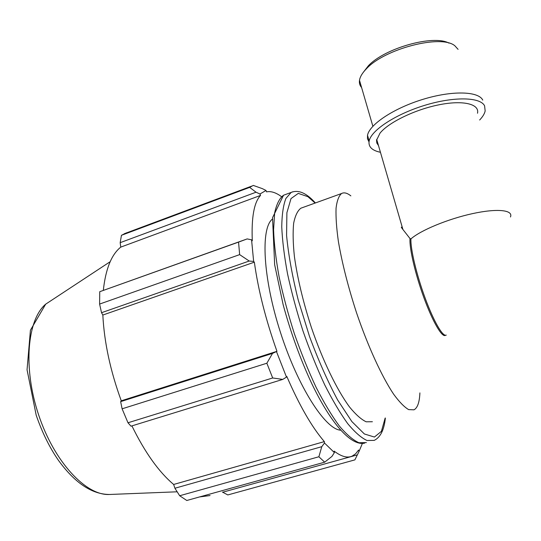 <?xml version="1.0" encoding="UTF-8"?>
<svg xmlns="http://www.w3.org/2000/svg" width="541" height="541" viewBox="0 0 541 541"><rect width="100%" height="100%" fill="white"/><g stroke="black" fill="none" stroke-linecap="round" stroke-linejoin="round"><path stroke-width="0.81" d="M445.683 335.264L445.324 335.379C441.956 337.57 432.617 321.564 423.934 297.8C415.238 274.084 409.185 247.906 410.017 238.561L410.93 238.919C410.403 248.867 416.597 274.984 425.219 298.294C433.828 321.665 442.957 337.239 446.264 335.089M402.457 227.917L402.261 227.754C400.827 226.584 401.043 227.166 402.917 229.492L410.017 238.561M378.49 145.576L376.827 143.047L376.516 140.315L380.012 133.147C388.553 122.462 414.731 109.647 438.913 104.819C463.143 99.902 479.718 104.007 477.507 113.252M419.897 392.894C419.498 402.247 417.537 407.887 414.014 409.814L408.665 409.618C404.316 407.096 399.299 401.949 393.611 394.173C381.818 376.543 367.981 346.443 356.546 312.806C348.12 286.892 342.061 263.075 338.368 241.36C336.509 228.126 335.745 217.076 336.056 208.211C336.975 200.772 338.808 195.876 341.56 193.516C344.083 192.177 347.187 192.961 350.866 195.876M281.415 196.586C275.896 192.542 270.926 190.966 266.517 191.866L266.01 190.452L262.311 188.626L253.276 185.414L249.638 187.389L256.042 192.211L259.957 194.009L266.01 190.452M259.957 194.009L260.546 195.416C254.094 202.219 251.342 217.34 252.295 240.779L251.572 239.805L247.163 238.912L238.561 242.104L239.643 254.622L249.212 261.033L253.641 261.438L251.572 239.805M253.641 261.438L254.351 262.169C258.24 290.104 265.773 319.826 276.965 351.325L272.529 353.395L266.855 363.227L272.678 377.97L282.754 379.41L286.487 377.111L276.519 351.691M286.487 377.111L286.811 376.441C299.389 405.493 311.907 427.221 324.35 441.612L324.485 443.018L321.773 446.683L318.879 456.76L324.688 462.17L331.944 456.408L334.385 452.607L324.485 443.018M334.385 452.607L334.142 451.12C341.29 456.584 347.281 458.254 352.117 456.144L355.633 453.791L358.575 450.051L359.062 451.41L354.882 459.877L227.815 494.941L222.479 492.094M362.375 443.451L359.062 451.41M340.647 430.183C325.432 429.486 298.017 387.072 280.488 332.505C262.852 277.973 260.498 228.363 272.366 219.119M324.688 462.17L186.787 500.486L179.68 495.745L318.879 456.76M272.678 377.97L127.987 422.771L130.976 426.173L282.754 379.41M254.351 262.169L102.831 315.045L101.532 312.705L249.212 261.033M239.643 254.622L99.605 304.069L101.532 312.705M260.546 195.416L120.765 247.115L120.176 242.672L256.042 192.211M249.638 187.389L121.448 235.301L120.176 242.672M210.05 495.542L199.528 496.942M321.773 446.683L174.912 488.246L179.68 495.745M174.912 488.246L173.647 484.466C158.817 471.955 144.9 452.425 131.909 425.889M127.987 422.771L122.11 408.813L266.855 363.227M272.529 353.395L120.643 401.632L122.11 408.813M120.643 401.632L121.272 400.8C110.384 370.977 104.237 342.392 102.831 315.045M99.605 304.069L99.74 291.7L238.561 242.104M247.163 238.912L99.74 291.7M103.324 290.314C105.664 268.931 111.48 254.527 120.765 247.115M121.448 235.301L126.574 232.799M276.965 351.325L121.272 400.8M324.35 441.612L173.647 484.466M357.31 454.893L222.594 492.249M372.391 421.737L366.183 421.804C361.273 419.498 355.748 414.582 349.594 407.069C336.935 389.98 322.646 360.502 311.339 327.359C303.082 301.797 297.435 278.209 294.412 256.583C293.019 243.376 292.769 232.299 293.641 223.352C295.129 215.805 297.536 210.76 300.864 208.204L302.71 207.541M361.591 87.52C359.785 85.505 359.089 83.098 359.495 80.298C360.056 76.714 362.416 72.825 366.568 68.626C384.766 48.731 441.388 34.09 454.866 45.789L458.085 49.359M448.929 43.111C433.415 34.387 384.529 48.223 368.347 65.813L363.254 72.393M380.445 152.291C371.924 150.493 368.157 146.719 369.158 140.958C371.2 130.354 395.37 114.3 424.529 105.394C453.676 96.399 480.367 96.974 484.587 105.84L485.162 110.959C484.533 113.772 482.694 116.788 479.651 120.007M369.003 141.877L367.488 138.827L367.508 135.257C369.503 124.511 393.591 108.328 422.704 99.416C451.803 90.415 478.494 91.098 482.755 100.105M510.461 216.982C513.524 209.996 497.274 208.19 472.509 213.627C447.806 218.997 420.404 230.412 410.93 238.919M366.385 442.585L358.967 442.741C353.138 440.158 346.585 434.572 339.308 425.97C331.748 415.671 324.025 402.808 316.133 387.383C308.336 370.754 301.08 352.854 294.365 333.682C288.157 314.267 283.065 295.318 279.102 276.843C275.903 259.153 274.064 243.443 273.577 229.729L274.666 212.85C276.573 204.113 279.528 198.243 283.531 195.233L285.756 194.422M292.749 191.785L291.166 192.434L285.912 198.432C283.315 205.107 281.929 214.567 281.753 226.807C282.341 240.522 284.282 256.238 287.562 273.956C291.592 292.458 296.725 311.447 302.96 330.916C309.689 350.149 316.931 368.103 324.688 384.793C332.532 400.279 340.188 413.209 347.66 423.569C354.828 432.225 361.273 437.865 366.987 440.489L374.223 440.388C380.431 437.338 384.144 429.879 385.368 418.017M385.151 418.078L381.405 431.36L374.413 437.047L364.377 433.97L351.839 421.54L337.679 400.042C327.778 381.567 318.392 360.38 309.52 336.475L298.26 300.133C292.275 276.066 288.38 254.507 286.581 235.45L286.892 212.735L291.004 198.594L298.28 193.387L307.917 196.694L315.139 203.051M109.911 494.467L109.438 494.481C86.208 495.827 54.404 462.237 38.681 415.048C22.81 367.921 27.212 319.684 45.687 304.157L52.463 299.7M376.671 139.328L402.917 229.492M364.607 443.153C350.96 446.19 330.855 423.542 311.4 382.832C300.147 358.622 290.74 332.607 283.166 304.772L274.652 264.711L272.536 217.692L283.531 195.233L291.166 192.434C298.416 189.492 306.49 193.002 315.396 202.956M251.599 186.138L124.234 233.759M177.164 491.796L109.438 494.481C91.902 494.332 74.928 482.991 58.516 460.445C49.684 447.752 42.245 432.692 36.213 415.265L27.05 369.767L30.418 330.206L45.687 304.157L110.175 261.702M341.56 193.516L300.864 208.204M368.347 65.813L366.568 68.626M372.871 126.269L359.495 80.298M369.158 140.958L367.508 135.257"/></g></svg>
